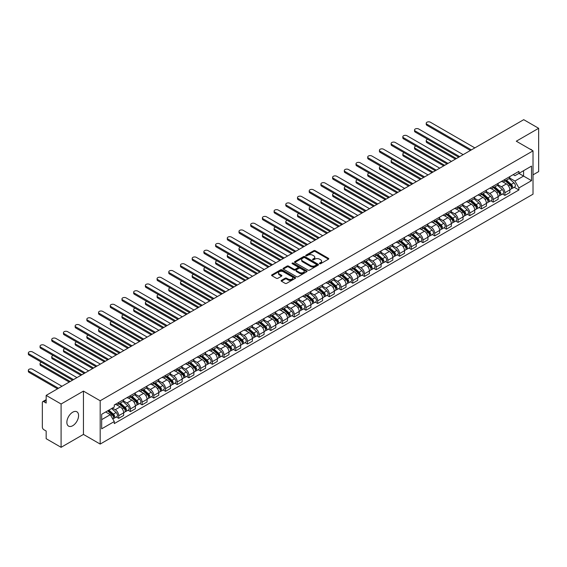 <?xml version="1.0" encoding="UTF-8"?>
<svg xmlns="http://www.w3.org/2000/svg" width="567" height="567" viewBox="0 0 567 567"><rect width="100%" height="100%" fill="white"/><g stroke="black" fill="none" stroke-linecap="round" stroke-linejoin="round"><path stroke-width="0.85" d="M319.625 263.698A0.73 0.418 0 0 0 320.653 263.698L328.477 259.183A1.042 0.602 0 0 0 328.782 258.758A1.042 0.602 0 0 0 328.477 258.332L315.224 250.678A1.042 0.602 0 0 0 313.749 250.678L305.925 255.193A0.73 0.418 0 0 0 306.96 255.788L307.973 255.207A3.331 1.921 0 0 1 312.686 255.207L313.785 255.845A3.331 1.921 0 0 1 314.763 257.205A3.331 1.921 0 0 1 313.785 258.566L312.778 259.147A0.73 0.418 0 0 0 313.806 259.743L314.82 259.162A3.331 1.921 0 0 1 319.533 259.162L320.638 259.799A3.331 1.921 0 0 1 321.609 261.16A3.331 1.921 0 0 1 320.638 262.521L319.625 263.102A0.73 0.418 0 0 0 319.625 263.698L319.625 263.102M72.725 425.711A8.278 4.777 120 0 0 78.133 418.418A8.278 4.777 120 0 0 76.864 411.784A8.278 4.777 120 0 0 72.725 412.195A8.278 4.777 120 0 0 67.317 419.488A8.278 4.777 120 0 0 68.586 426.122A8.278 4.777 120 0 0 72.725 425.711M532.044 150.298A8.278 4.777 120 0 0 531.159 149.497A8.278 4.777 120 0 0 530.032 149.135M281.423 280.353A1.042 0.602 0 0 0 281.119 280.778A1.042 0.602 0 0 0 281.423 281.204L285.144 283.351A1.042 0.602 0 0 0 286.618 283.351L295.308 278.333A1.042 0.602 0 0 0 295.613 277.908A1.042 0.602 0 0 0 295.308 277.483L282.054 269.828A1.042 0.602 0 0 0 280.58 269.828L271.891 274.846A1.042 0.602 0 0 0 271.586 275.271A1.042 0.602 0 0 0 271.891 275.697L276.384 278.291A1.042 0.602 0 0 0 277.858 278.291L281.572 276.143A1.042 0.602 0 0 0 281.877 275.718A1.042 0.602 0 0 0 281.572 275.293L279.347 274.01A2.785 1.609 0 0 1 278.532 272.869A2.785 1.609 0 0 1 280.247 271.387A2.785 1.609 0 0 1 283.287 271.735L292.012 276.767A2.785 1.609 0 0 1 292.827 277.908A2.785 1.609 0 0 1 291.105 279.396A2.785 1.609 0 0 1 288.071 279.042L286.618 278.206A1.042 0.602 0 0 0 285.144 278.206L281.423 280.353L281.423 281.204M100.182 400.763L83.448 391.102L61.094 404.009L46.168 395.39L523.724 119.68L538.65 128.298L516.296 141.204L533.023 150.865L100.182 400.763L100.182 444.074L533.023 194.176L533.023 150.865M308.044 270.126A1.042 0.602 0 0 0 309.518 270.126L318.207 265.108A1.042 0.602 0 0 0 318.512 264.69A1.042 0.602 0 0 0 318.207 264.265L304.954 256.61A1.042 0.602 0 0 0 303.48 256.61L294.79 261.628A1.042 0.602 0 0 0 294.486 262.053A1.042 0.602 0 0 0 294.79 262.478L308.044 270.126M292.544 263.853A0.73 0.418 0 0 1 293.281 263.96L306.74 271.728L298.065 276.739A1.042 0.602 0 0 1 296.598 276.739L283.344 269.084L287.058 266.958L287.058 266.086L283.344 268.234A1.042 0.602 0 0 0 283.039 268.659A1.042 0.602 0 0 0 283.344 269.084L283.344 268.234M287.058 266.958A1.042 0.602 0 0 1 288.532 266.958L288.532 266.086A1.042 0.602 0 0 0 287.058 266.086M288.532 266.086L293.904 269.19A1.042 0.602 0 0 0 295.379 269.19L297.845 267.766A1.042 0.602 0 0 0 298.15 267.34A1.042 0.602 0 0 0 297.845 266.915L292.253 263.69A0.73 0.418 0 0 1 293.281 263.095L306.754 270.87A1.042 0.602 0 0 1 307.059 271.295A1.042 0.602 0 0 1 306.754 271.721L306.754 270.87M61.094 404.009L61.094 447.32L46.168 438.702L46.168 431.033L43.843 429.694A2.119 1.226 -120 0 1 42.341 427.093L42.341 402.584A2.119 1.226 -120 0 1 42.78 401.613L46.168 399.657M533.023 174.856L538.65 171.61L538.65 128.298M61.094 447.32L83.448 434.414L100.182 444.074M46.168 395.39L46.168 403.059L43.843 401.712A2.119 1.226 -120 0 0 42.78 401.613M504.892 179.448A4.883 2.821 60 0 1 503.879 181.638L508.833 178.782A4.883 2.821 -120 0 0 509.846 176.592M497.869 184.7L501.441 186.77A4.883 2.821 60 0 1 504.892 192.745L509.846 189.888A4.883 2.821 -120 0 0 506.395 183.906L502.851 181.865M509.846 189.888L509.846 192.525L504.892 195.388L502.518 194.013M503.879 181.638A4.883 2.821 60 0 1 501.476 181.419M504.892 192.745L504.892 195.388M493.191 186.203A4.883 2.821 60 0 1 492.177 188.393L497.131 185.537A4.883 2.821 -120 0 0 498.138 183.347M490.816 200.775L493.191 202.143L498.138 199.286L498.138 196.643A4.883 2.821 -120 0 0 494.693 190.668L491.15 188.62M492.177 188.393A4.883 2.821 60 0 1 489.775 188.173M486.16 191.462L489.739 193.524A4.883 2.821 60 0 1 493.191 199.499L493.191 202.143M481.489 192.957A4.883 2.821 60 0 1 480.476 195.147L485.43 192.291A4.883 2.821 -120 0 0 486.436 190.101M479.115 207.529L481.489 208.897L486.436 206.041L486.436 203.397A4.883 2.821 -120 0 0 482.985 197.422L479.441 195.374M480.476 195.147A4.883 2.821 60 0 1 478.073 194.928M474.459 198.216L478.038 200.279A4.883 2.821 60 0 1 481.489 206.253L481.489 208.897M469.788 199.719A4.883 2.821 60 0 1 468.774 201.909L473.728 199.045A4.883 2.821 -120 0 0 474.735 196.855M467.414 214.283L469.788 215.651L474.735 212.795L474.735 210.151A4.883 2.821 -120 0 0 471.283 204.177L467.74 202.128M468.774 201.909A4.883 2.821 60 0 1 466.372 201.689M462.757 204.97L466.336 207.033A4.883 2.821 60 0 1 469.788 213.015L469.788 215.651M458.079 206.473A4.883 2.821 60 0 1 457.073 208.663L462.02 205.807A4.883 2.821 -120 0 0 463.033 203.617M455.712 221.038L458.079 222.413L463.033 219.549L463.033 216.913A4.883 2.821 -120 0 0 459.582 210.931L456.038 208.89M457.073 208.663A4.883 2.821 60 0 1 454.67 208.443M451.056 211.725L454.635 213.794A4.883 2.821 60 0 1 458.079 219.769L458.079 222.413M446.378 213.227A4.883 2.821 60 0 1 445.371 215.417L450.318 212.561A4.883 2.821 -120 0 0 451.332 210.371M444.004 227.799L446.378 229.167L451.332 226.311L451.332 223.667A4.883 2.821 -120 0 0 447.88 217.693L444.337 215.644M445.371 215.417A4.883 2.821 60 0 1 442.969 215.198M439.354 218.486L442.926 220.549A4.883 2.821 60 0 1 446.378 226.524L446.378 229.167M434.676 219.989A4.883 2.821 60 0 1 433.67 222.179L438.617 219.316A4.883 2.821 -120 0 0 439.631 217.126M432.302 234.554L434.676 235.922L439.631 233.065L439.631 230.422A4.883 2.821 -120 0 0 436.179 224.447L432.635 222.399M433.67 222.179A4.883 2.821 60 0 1 431.267 221.959M427.653 225.241L431.225 227.303A4.883 2.821 60 0 1 434.676 233.285L434.676 235.922M422.975 226.743A4.883 2.821 60 0 1 421.961 228.933L426.916 226.077A4.883 2.821 -120 0 0 427.929 223.88M420.601 241.308L422.975 242.683L427.929 239.82L427.929 237.183A4.883 2.821 -120 0 0 424.477 231.201L420.934 229.16M421.961 228.933A4.883 2.821 60 0 1 419.559 228.714M415.951 231.995L419.523 234.065A4.883 2.821 60 0 1 422.975 240.039L422.975 242.683M411.273 233.498A4.883 2.821 60 0 1 410.26 235.688L415.214 232.831A4.883 2.821 -120 0 0 416.221 230.641M408.899 248.07L411.273 249.437L416.221 246.581L416.221 243.938A4.883 2.821 -120 0 0 412.776 237.963L409.232 235.915M410.26 235.688A4.883 2.821 60 0 1 407.857 235.468M404.243 238.757L407.822 240.819A4.883 2.821 60 0 1 411.273 246.794L411.273 249.437M399.572 240.252A4.883 2.821 60 0 1 398.558 242.442L403.513 239.586A4.883 2.821 -120 0 0 404.519 237.396M397.198 254.824L399.572 256.192L404.519 253.336L404.519 250.692A4.883 2.821 -120 0 0 401.067 244.717L397.524 242.669M398.558 242.442A4.883 2.821 60 0 1 396.156 242.222M392.541 245.511L396.12 247.573A4.883 2.821 60 0 1 399.572 253.548L399.572 256.192M387.871 247.014A4.883 2.821 60 0 1 386.857 249.204L391.811 246.34A4.883 2.821 -120 0 0 392.818 244.15M385.496 261.578L387.871 262.946L392.818 260.09L392.818 257.446A4.883 2.821 -120 0 0 389.366 251.472L385.822 249.423M386.857 249.204A4.883 2.821 60 0 1 384.454 248.984M380.84 252.265L384.419 254.328A4.883 2.821 60 0 1 387.871 260.31L387.871 262.946M376.162 253.768A4.883 2.821 60 0 1 375.156 255.958L380.103 253.102A4.883 2.821 -120 0 0 381.116 250.912M373.788 268.333L376.162 269.708L381.116 266.844L381.116 264.208A4.883 2.821 -120 0 0 377.665 258.226L374.121 256.185M375.156 255.958A4.883 2.821 60 0 1 372.753 255.738M369.138 259.02L372.717 261.089A4.883 2.821 60 0 1 376.162 267.064L376.162 269.708M364.461 260.522A4.883 2.821 60 0 1 363.454 262.712L368.401 259.856A4.883 2.821 -120 0 0 369.415 257.666M362.086 275.094L364.461 276.462L369.415 273.606L369.415 270.962A4.883 2.821 -120 0 0 365.963 264.987L362.419 262.939M363.454 262.712A4.883 2.821 60 0 1 361.051 262.493M357.437 265.781L361.009 267.844A4.883 2.821 60 0 1 364.461 273.818L364.461 276.462M352.759 267.284A4.883 2.821 60 0 1 351.746 269.474L356.7 266.61A4.883 2.821 -120 0 0 357.713 264.42M350.385 281.849L352.759 283.216L357.713 280.36L357.713 277.717A4.883 2.821 -120 0 0 354.262 271.742L350.718 269.694M351.746 269.474A4.883 2.821 60 0 1 349.35 269.254M345.735 272.536L349.307 274.598A4.883 2.821 60 0 1 352.759 280.58L352.759 283.216M341.058 274.038A4.883 2.821 60 0 1 340.044 276.228L344.998 273.372A4.883 2.821 -120 0 0 346.005 271.175M338.683 288.603L341.058 289.978L346.012 287.115L346.012 284.478A4.883 2.821 -120 0 0 342.56 278.496L339.016 276.455M340.044 276.228A4.883 2.821 60 0 1 337.641 276.009M334.034 279.29L337.606 281.36A4.883 2.821 60 0 1 341.058 287.334L341.058 289.978M329.356 280.793A4.883 2.821 60 0 1 328.343 282.983L333.297 280.126A4.883 2.821 -120 0 0 334.303 277.936M326.982 295.357L329.356 296.732L334.303 293.876L334.303 291.232A4.883 2.821 -120 0 0 330.852 285.251L327.308 283.209M328.343 282.983A4.883 2.821 60 0 1 325.94 282.763M322.325 286.052L325.905 288.114A4.883 2.821 60 0 1 329.356 294.089L329.356 296.732M317.655 287.547A4.883 2.821 60 0 1 316.641 289.737L321.595 286.881A4.883 2.821 -120 0 0 322.602 284.691M315.28 302.119L317.655 303.487L322.602 300.63L322.602 297.987A4.883 2.821 -120 0 0 319.15 292.012L315.606 289.964M316.641 289.737A4.883 2.821 60 0 1 314.238 289.517M310.624 292.806L314.203 294.868A4.883 2.821 60 0 1 317.655 300.843L317.655 303.487M305.946 294.308A4.883 2.821 60 0 1 304.94 296.498L309.887 293.635A4.883 2.821 -120 0 0 310.9 291.445M303.579 308.873L305.946 310.241L310.9 307.385L310.9 304.741A4.883 2.821 -120 0 0 307.449 298.766L303.905 296.718M304.94 296.498A4.883 2.821 60 0 1 302.537 296.279M298.922 299.56L302.502 301.623A4.883 2.821 60 0 1 305.946 307.605L305.946 310.241M294.245 301.063A4.883 2.821 60 0 1 293.238 303.253L298.185 300.397A4.883 2.821 -120 0 0 299.199 298.207M291.87 315.628L294.245 317.003L299.199 314.139L299.199 311.503A4.883 2.821 -120 0 0 295.747 305.521L292.203 303.48M293.238 303.253A4.883 2.821 60 0 1 290.836 303.033M287.221 306.315L290.793 308.384A4.883 2.821 60 0 1 294.245 314.359L294.245 317.003M282.543 307.817A4.883 2.821 60 0 1 281.537 310.007L286.484 307.151A4.883 2.821 -120 0 0 287.497 304.961M280.169 322.389L282.543 323.757L287.497 320.901L287.497 318.257A4.883 2.821 -120 0 0 284.046 312.282L280.502 310.234M281.537 310.007A4.883 2.821 60 0 1 279.134 309.788M275.519 313.076L279.092 315.139A4.883 2.821 60 0 1 282.543 321.113L282.543 323.757M270.842 314.572A4.883 2.821 60 0 1 269.828 316.769L274.782 313.905A4.883 2.821 -120 0 0 275.796 311.715M268.467 329.143L270.842 330.511L275.796 327.655L275.796 325.011A4.883 2.821 -120 0 0 272.344 319.037L268.801 316.988M269.828 316.769A4.883 2.821 60 0 1 267.426 316.549M263.818 319.831L267.39 321.893A4.883 2.821 60 0 1 270.842 327.875L270.842 330.511M259.14 321.333A4.883 2.821 60 0 1 258.127 323.523L263.081 320.667A4.883 2.821 -120 0 0 264.087 318.47M256.766 335.898L259.14 337.273L264.087 334.41L264.087 331.766A4.883 2.821 -120 0 0 260.643 325.791L257.099 323.75M258.127 323.523A4.883 2.821 60 0 1 255.724 323.303M252.109 326.585L255.689 328.654A4.883 2.821 60 0 1 259.14 334.629L259.14 337.273M247.439 328.087A4.883 2.821 60 0 1 246.425 330.277L251.379 327.421A4.883 2.821 -120 0 0 252.386 325.231M245.064 342.652L247.439 344.027L252.386 341.171L252.386 338.527A4.883 2.821 -120 0 0 248.934 332.546L245.391 330.504M246.425 330.277A4.883 2.821 60 0 1 244.023 330.058M240.408 333.339L243.987 335.409A4.883 2.821 60 0 1 247.439 341.384L247.439 344.027M235.737 334.842A4.883 2.821 60 0 1 234.724 337.032L239.678 334.176A4.883 2.821 -120 0 0 240.684 331.986M233.363 349.414L235.737 350.782L240.684 347.925L240.684 345.282A4.883 2.821 -120 0 0 237.233 339.307L233.689 337.259M234.724 337.032A4.883 2.821 60 0 1 232.321 336.812M228.707 340.101L232.286 342.163A4.883 2.821 60 0 1 235.737 348.138L235.737 350.782M224.029 341.603A4.883 2.821 60 0 1 223.022 343.793L227.969 340.93A4.883 2.821 -120 0 0 228.983 338.74M221.654 356.168L224.029 357.536L228.983 354.68L228.983 352.036A4.883 2.821 -120 0 0 225.531 346.061L221.988 344.013M223.022 343.793A4.883 2.821 60 0 1 220.62 343.574M217.005 346.855L220.584 348.918A4.883 2.821 60 0 1 224.029 354.899L224.029 357.536M212.327 348.358A4.883 2.821 60 0 1 211.321 350.548L216.268 347.691A4.883 2.821 -120 0 0 217.281 345.501M209.953 362.923L212.327 364.298L217.281 361.434L217.281 358.798A4.883 2.821 -120 0 0 213.83 352.816L210.286 350.775M211.321 350.548A4.883 2.821 60 0 1 208.918 350.328M205.304 353.61L208.876 355.679A4.883 2.821 60 0 1 212.327 361.654L212.327 364.298M200.626 355.112A4.883 2.821 60 0 1 199.619 357.302L204.567 354.446A4.883 2.821 -120 0 0 205.58 352.256M198.252 369.684L200.626 371.052L205.58 368.196L205.58 365.552A4.883 2.821 -120 0 0 202.128 359.577L198.585 357.529M199.619 357.302A4.883 2.821 60 0 1 197.217 357.082M193.602 360.371L197.174 362.433A4.883 2.821 60 0 1 200.626 368.408L200.626 371.052M188.924 361.866A4.883 2.821 60 0 1 187.911 364.064L192.865 361.2A4.883 2.821 -120 0 0 193.879 359.01M186.55 376.438L188.924 377.806L193.879 374.95L193.879 372.306A4.883 2.821 -120 0 0 190.427 366.332L186.883 364.283M187.911 364.064A4.883 2.821 60 0 1 185.508 363.837M181.901 367.125L185.473 369.188A4.883 2.821 60 0 1 188.924 375.17L188.924 377.806M177.223 368.628A4.883 2.821 60 0 1 176.209 370.818L181.164 367.962A4.883 2.821 -120 0 0 182.17 365.765M174.849 383.193L177.223 384.568L182.17 381.704L182.17 379.061A4.883 2.821 -120 0 0 178.725 373.086L175.182 371.038M176.209 370.818A4.883 2.821 60 0 1 173.807 370.598M170.192 373.88L173.771 375.942A4.883 2.821 60 0 1 177.223 381.924L177.223 384.568M165.521 375.382A4.883 2.821 60 0 1 164.508 377.572L169.462 374.716A4.883 2.821 -120 0 0 170.469 372.526M163.147 389.947L165.521 391.322L170.469 388.466L170.469 385.822A4.883 2.821 -120 0 0 167.017 379.84L163.473 377.799M164.508 377.572A4.883 2.821 60 0 1 162.105 377.353M158.491 380.634L162.07 382.704A4.883 2.821 60 0 1 165.521 388.678L165.521 391.322M153.82 382.137A4.883 2.821 60 0 1 152.806 384.327L157.754 381.471A4.883 2.821 -120 0 0 158.767 379.28M151.446 396.709L153.82 398.077L158.767 395.22L158.767 392.577A4.883 2.821 -120 0 0 155.315 386.602L151.772 384.554M152.806 384.327A4.883 2.821 60 0 1 150.404 384.107M146.789 387.396L150.368 389.458A4.883 2.821 60 0 1 153.82 395.433L153.82 398.077M142.111 388.898A4.883 2.821 60 0 1 141.105 391.088L146.052 388.225A4.883 2.821 -120 0 0 147.066 386.035M139.737 403.463L142.111 404.831L147.066 401.975L147.066 399.331A4.883 2.821 -120 0 0 143.614 393.356L140.07 391.308M141.105 391.088A4.883 2.821 60 0 1 138.702 390.869M135.088 394.15L138.667 396.213A4.883 2.821 60 0 1 142.111 402.194L142.111 404.831M130.41 395.653A4.883 2.821 60 0 1 129.404 397.843L134.351 394.986A4.883 2.821 -120 0 0 135.364 392.796M128.036 410.217L130.41 411.592L135.364 408.729L135.364 406.092A4.883 2.821 -120 0 0 131.913 400.111L128.369 398.069M129.404 397.843A4.883 2.821 60 0 1 127.001 397.623M123.386 400.904L126.958 402.974A4.883 2.821 60 0 1 130.41 408.949L130.41 411.592M118.709 402.407A4.883 2.821 60 0 1 117.695 404.597L122.649 401.741A4.883 2.821 -120 0 0 123.663 399.551M116.334 416.979L118.709 418.347L123.663 415.491L123.663 412.847A4.883 2.821 -120 0 0 120.211 406.872L116.667 404.824M117.695 404.597A4.883 2.821 60 0 1 115.299 404.377M112.408 408.084L115.257 409.728A4.883 2.821 60 0 1 118.709 415.703L118.709 418.347M513.185 174.664L514.942 175.678L531.52 166.11L523.575 170.695L523.575 176.068L514.942 181.05L509.57 177.946M101.677 419.644L110.31 414.668L114.286 421.55L101.677 428.829L101.677 414.279L114.286 407L114.286 404.966L518.918 171.347L518.918 173.382L531.52 180.66L518.918 187.939L514.942 181.05M531.52 166.11L531.52 180.66M114.286 421.55L114.286 423.584L518.918 189.973L518.918 187.939M83.448 391.102L83.448 434.414M110.31 414.668L105.653 411.982M514.219 187.259L518.918 189.973M319.916 263.804L320.638 263.386A3.331 1.921 0 0 0 321.609 262.025L321.609 261.16M314.763 257.205L314.763 258.07A3.331 1.921 0 0 1 313.785 259.431L313.069 259.849M328.477 258.332L328.477 259.183L315.224 251.542A1.042 0.602 0 0 0 313.749 251.542L306.223 255.894M318.207 264.265L318.207 265.108L304.954 257.475A1.042 0.602 0 0 0 303.48 257.475L294.805 262.486L294.79 261.628M316.365 264.98A0.73 0.418 0 0 0 316.365 264.392L304.734 257.673A0.73 0.418 0 0 0 303.699 257.673L302.636 258.29A3.331 1.921 0 0 0 301.658 259.651A3.331 1.921 0 0 0 302.636 261.011L310.588 265.597A3.331 1.921 0 0 0 315.295 265.597L316.365 264.98L316.365 265.852A0.73 0.418 0 0 0 316.577 265.554L316.577 264.69M301.658 259.651L301.658 260.515A3.331 1.921 0 0 0 302.636 261.876L302.636 261.011M316.365 265.852L315.295 266.469A3.331 1.921 0 0 1 310.588 266.469L302.636 261.876M288.532 266.958L293.904 270.062A1.042 0.602 0 0 0 295.379 270.062L297.845 268.638A1.042 0.602 0 0 0 298.15 268.212L298.15 267.34M299.482 272.415A2.785 1.609 0 0 0 302.523 272.762A2.785 1.609 0 0 0 304.238 271.274A2.785 1.609 0 0 0 303.423 270.14L300.347 268.361A1.042 0.602 0 0 0 298.88 268.361L296.413 269.786A1.042 0.602 0 0 0 296.109 270.211A1.042 0.602 0 0 0 296.413 270.636L299.482 272.415L299.482 273.28A2.785 1.609 0 0 0 302.523 273.627A2.785 1.609 0 0 0 304.238 272.139L304.238 271.274M296.109 270.211L296.109 271.076A1.042 0.602 0 0 0 296.413 271.501L296.413 270.636M299.482 273.28L296.413 271.501M292.827 277.908L292.827 278.773A2.785 1.609 0 0 1 291.105 280.261A2.785 1.609 0 0 1 288.071 279.914L286.618 279.07A1.042 0.602 0 0 0 285.144 279.07L281.438 281.211M278.532 272.869L278.532 273.733A2.785 1.609 0 0 0 279.347 274.875L279.347 274.01M281.558 276.15L279.347 274.875M295.308 277.483L295.308 278.333L282.054 270.693A1.042 0.602 0 0 0 280.58 270.693L271.905 275.704M505.232 180.859L510.002 185.111A2.651 1.531 60 0 1 510.832 189.215L509.839 189.789M505.36 180.972L507.6 182.269M427.66 139.276A2.438 1.41 -0 0 0 426.235 140.552A2.438 1.41 -0 0 0 426.951 141.552L456.392 158.547M505.714 180.582L511.016 185.317A1.276 0.737 60 0 1 511.42 187.287A1.276 0.737 60 0 1 511.299 187.33M506.508 180.122L511.278 184.374A2.651 1.531 60 0 1 512.107 188.478A2.651 1.531 60 0 1 511.306 188.563M509.166 178.527L513.978 182.822A2.651 1.531 60 0 1 514.808 186.919L512.107 188.478M455.421 159.114L426.951 142.678A2.438 1.41 180 0 1 426.235 141.679L426.235 140.552M470.426 150.453L426.951 125.35A2.438 1.41 180 0 1 426.235 124.357L426.235 123.23A2.438 1.41 -0 0 0 426.951 124.23L471.397 149.886M474.848 147.895L430.403 122.231A2.438 1.41 -0 0 0 427.745 121.926A2.438 1.41 -0 0 0 426.235 123.23M493.531 187.613L498.294 191.873A2.651 1.531 60 0 1 499.13 195.969L498.138 196.543M493.651 187.727L495.898 189.024M415.958 146.031A2.438 1.41 -0 0 0 414.534 147.314A2.438 1.41 -0 0 0 415.25 148.306L444.691 165.309M494.013 187.337L499.314 192.071A1.276 0.737 60 0 1 499.718 194.042A1.276 0.737 60 0 1 499.598 194.084M494.807 186.876L499.57 191.136A2.651 1.531 60 0 1 500.406 195.232A2.651 1.531 60 0 1 499.605 195.317M497.465 185.281L502.27 189.576A2.651 1.531 60 0 1 503.106 193.673L500.406 195.232M443.72 165.869L415.25 149.433A2.438 1.41 180 0 1 414.534 148.441L414.534 147.314M481.83 194.375L486.592 198.627A2.651 1.531 60 0 1 487.429 202.731L486.436 203.298M481.95 194.481L484.197 195.778M404.257 152.785A2.438 1.41 -0 0 0 402.832 154.068A2.438 1.41 -0 0 0 403.548 155.06L432.99 172.063M482.304 194.091L487.613 198.826A1.276 0.737 60 0 1 488.01 200.796A1.276 0.737 60 0 1 487.896 200.846M483.098 193.638L487.868 197.89A2.651 1.531 60 0 1 488.704 201.994A2.651 1.531 60 0 1 487.903 202.079M485.763 192.036L490.568 196.331A2.651 1.531 60 0 1 491.405 200.435L488.704 201.994M432.011 172.623L403.548 156.187A2.438 1.41 180 0 1 402.832 155.195L402.832 154.068M458.717 157.208L415.25 132.111A2.438 1.41 180 0 1 414.534 131.112L414.534 129.985A2.438 1.41 -0 0 0 415.25 130.984L459.695 156.641M463.147 154.649L418.701 128.993A2.438 1.41 -0 0 0 416.043 128.688A2.438 1.41 -0 0 0 414.534 129.985M447.016 163.962L403.548 138.865A2.438 1.41 180 0 1 402.832 137.866L402.832 136.746A2.438 1.41 -0 0 0 403.548 137.738L447.994 163.402M451.445 161.411L407 135.747A2.438 1.41 -0 0 0 404.335 135.442A2.438 1.41 -0 0 0 402.832 136.746M470.121 201.129L474.891 205.382A2.651 1.531 60 0 1 475.727 209.485L474.735 210.052M470.249 201.242L472.495 202.539M392.548 159.547A2.438 1.41 -0 0 0 391.131 160.822A2.438 1.41 -0 0 0 391.847 161.822L421.288 178.818M470.603 200.853L475.911 205.587A1.276 0.737 60 0 1 476.308 207.55A1.276 0.737 60 0 1 476.195 207.6M471.397 200.392L476.167 204.644A2.651 1.531 60 0 1 477.003 208.748A2.651 1.531 60 0 1 476.202 208.833M474.055 198.797L478.867 203.085A2.651 1.531 60 0 1 479.703 207.189L477.003 208.748M420.31 179.385L391.847 162.949A2.438 1.41 180 0 1 391.131 161.949L391.131 160.822M458.419 207.883L463.189 212.143A2.651 1.531 60 0 1 464.019 216.24L463.033 216.814M458.547 207.997L460.794 209.294M380.847 166.301A2.438 1.41 -0 0 0 379.429 167.577A2.438 1.41 -0 0 0 380.138 168.576L409.587 185.572M458.901 207.607L464.21 212.342A1.276 0.737 60 0 1 464.607 214.312A1.276 0.737 60 0 1 464.493 214.354M459.695 207.146L464.465 211.406A2.651 1.531 60 0 1 465.294 215.503A2.651 1.531 60 0 1 464.493 215.588M462.353 205.552L467.165 209.847A2.651 1.531 60 0 1 467.995 213.943L465.294 215.503M408.609 186.139L380.138 169.703A2.438 1.41 180 0 1 379.429 168.704L379.429 167.577M446.718 214.638L451.488 218.897A2.651 1.531 60 0 1 452.317 222.994L451.332 223.568M446.846 214.751L449.092 216.048M369.145 173.055A2.438 1.41 -0 0 0 367.721 174.338A2.438 1.41 -0 0 0 368.437 175.331L397.885 192.333M447.2 214.361L452.509 219.096A1.276 0.737 60 0 1 452.905 221.066A1.276 0.737 60 0 1 452.792 221.116M447.994 213.908L452.764 218.16A2.651 1.531 60 0 1 453.593 222.264A2.651 1.531 60 0 1 452.792 222.349M450.652 212.306L455.464 216.601A2.651 1.531 60 0 1 456.293 220.705L453.593 222.264M396.907 192.893L368.437 176.457A2.438 1.41 180 0 1 367.721 175.465L367.721 174.338M435.314 170.717L391.847 145.62A2.438 1.41 180 0 1 391.131 144.628L391.131 143.501A2.438 1.41 -0 0 0 391.847 144.493L436.292 170.157M439.744 168.165L395.291 142.501A2.438 1.41 -0 0 0 392.633 142.197A2.438 1.41 -0 0 0 391.131 143.501M423.613 177.478L380.138 152.381A2.438 1.41 180 0 1 379.429 151.382L379.429 150.255A2.438 1.41 -0 0 0 380.138 151.254L424.591 176.911M428.035 174.919L383.59 149.263A2.438 1.41 -0 0 0 380.932 148.951A2.438 1.41 -0 0 0 379.429 150.255M411.911 184.232L368.437 159.136A2.438 1.41 180 0 1 367.721 158.136L367.721 157.009A2.438 1.41 -0 0 0 368.437 158.009L412.882 183.673M416.334 181.674L371.888 156.017A2.438 1.41 -0 0 0 369.23 155.712A2.438 1.41 -0 0 0 367.721 157.009M400.21 190.987L356.735 165.89A2.438 1.41 180 0 1 356.019 164.898L356.019 163.771A2.438 1.41 -0 0 0 356.735 164.763L401.181 190.427M404.632 188.435L360.187 162.772A2.438 1.41 -0 0 0 357.529 162.467A2.438 1.41 -0 0 0 356.019 163.771M388.501 197.748L345.034 172.644A2.438 1.41 180 0 1 344.318 171.652L344.318 170.525A2.438 1.41 -0 0 0 345.034 171.525L389.479 197.181M392.931 195.19L348.485 169.526A2.438 1.41 -0 0 0 345.827 169.221A2.438 1.41 -0 0 0 344.318 170.525M376.8 204.503L333.332 179.406A2.438 1.41 180 0 1 332.616 178.407L332.616 177.28A2.438 1.41 -0 0 0 333.332 178.279L377.778 203.936M381.23 201.944L336.784 176.287A2.438 1.41 -0 0 0 334.119 175.983A2.438 1.41 -0 0 0 332.616 177.28M365.098 211.257L321.631 186.16A2.438 1.41 180 0 1 320.915 185.161L320.915 184.041A2.438 1.41 -0 0 0 321.631 185.033L366.076 210.697M369.528 208.706L325.075 183.042A2.438 1.41 -0 0 0 322.417 182.737A2.438 1.41 -0 0 0 320.915 184.041M353.397 218.012L309.922 192.915A2.438 1.41 180 0 1 309.213 191.922L309.213 190.795A2.438 1.41 -0 0 0 309.922 191.788L354.375 217.452M357.827 215.46L313.374 189.796A2.438 1.41 -0 0 0 310.716 189.491A2.438 1.41 -0 0 0 309.213 190.795M341.695 224.773L298.221 199.676A2.438 1.41 180 0 1 297.505 198.677L297.505 197.55A2.438 1.41 -0 0 0 298.221 198.549L342.666 224.206M346.118 222.214L301.672 196.558A2.438 1.41 -0 0 0 299.015 196.246A2.438 1.41 -0 0 0 297.505 197.55M329.994 231.527L286.519 206.431A2.438 1.41 180 0 1 285.803 205.431L285.803 204.304A2.438 1.41 -0 0 0 286.519 205.304L330.965 230.967M334.417 228.969L289.971 203.312A2.438 1.41 -0 0 0 287.313 203.007A2.438 1.41 -0 0 0 285.803 204.304M318.293 238.282L274.818 213.185A2.438 1.41 180 0 1 274.102 212.193L274.102 211.066A2.438 1.41 -0 0 0 274.818 212.058L319.264 237.722M322.715 235.73L278.269 210.066A2.438 1.41 -0 0 0 275.612 209.762A2.438 1.41 -0 0 0 274.102 211.066M306.584 245.043L263.116 219.939A2.438 1.41 180 0 1 262.401 218.947L262.401 217.82A2.438 1.41 -0 0 0 263.116 218.819L307.562 244.476M311.014 242.485L266.568 216.821A2.438 1.41 -0 0 0 263.91 216.516A2.438 1.41 -0 0 0 262.401 217.82M294.883 251.798L251.415 226.701A2.438 1.41 180 0 1 250.699 225.701L250.699 224.575A2.438 1.41 -0 0 0 251.415 225.574L295.861 251.231M299.312 249.239L254.867 223.582A2.438 1.41 -0 0 0 252.202 223.278A2.438 1.41 -0 0 0 250.699 224.575M283.181 258.552L239.713 233.455A2.438 1.41 180 0 1 238.998 232.456L238.998 231.336A2.438 1.41 -0 0 0 239.713 232.328L284.159 257.992M287.611 256L243.158 230.337A2.438 1.41 -0 0 0 240.5 230.032A2.438 1.41 -0 0 0 238.998 231.336M271.48 265.306L228.005 240.21A2.438 1.41 180 0 1 227.296 239.217L227.296 238.09A2.438 1.41 -0 0 0 228.005 239.083L272.458 264.746M275.902 262.755L231.456 237.091A2.438 1.41 -0 0 0 228.799 236.786A2.438 1.41 -0 0 0 227.296 238.09M259.778 272.068L216.303 246.971A2.438 1.41 180 0 1 215.588 245.972L215.588 244.845A2.438 1.41 -0 0 0 216.303 245.844L260.749 271.501M264.201 269.509L219.755 243.853A2.438 1.41 -0 0 0 217.097 243.541A2.438 1.41 -0 0 0 215.588 244.845M248.077 278.822L204.602 253.725A2.438 1.41 180 0 1 203.886 252.726L203.886 251.599A2.438 1.41 -0 0 0 204.602 252.598L249.048 278.262M252.499 276.264L208.054 250.607A2.438 1.41 -0 0 0 205.396 250.302A2.438 1.41 -0 0 0 203.886 251.599M236.375 285.577L192.9 260.48A2.438 1.41 180 0 1 192.185 259.488L192.185 258.361A2.438 1.41 -0 0 0 192.9 259.353L237.346 285.017M240.798 283.025L196.352 257.361A2.438 1.41 -0 0 0 193.694 257.057A2.438 1.41 -0 0 0 192.185 258.361M224.667 292.338L181.199 267.234A2.438 1.41 180 0 1 180.483 266.242L180.483 265.115A2.438 1.41 -0 0 0 181.199 266.107L225.645 291.771M229.096 289.78L184.651 264.116A2.438 1.41 -0 0 0 181.986 263.811A2.438 1.41 -0 0 0 180.483 265.115M435.017 221.399L439.786 225.652A2.651 1.531 60 0 1 440.616 229.755L439.631 230.322M435.144 221.513L437.384 222.803M357.444 179.81A2.438 1.41 -0 0 0 356.019 181.093A2.438 1.41 -0 0 0 356.735 182.092L386.177 199.088M435.499 221.123L440.8 225.857A1.276 0.737 60 0 1 441.204 227.821A1.276 0.737 60 0 1 441.083 227.87M436.292 220.662L441.062 224.915A2.651 1.531 60 0 1 441.891 229.018A2.651 1.531 60 0 1 441.091 229.103M438.95 219.068L443.763 223.355A2.651 1.531 60 0 1 444.592 227.459L441.891 229.018M385.206 199.648L356.735 183.212A2.438 1.41 180 0 1 356.019 182.22L356.019 181.093M423.315 228.154L428.085 232.406A2.651 1.531 60 0 1 428.914 236.51L427.922 237.084M423.443 228.267L425.682 229.564M345.742 186.571A2.438 1.41 -0 0 0 344.318 187.847A2.438 1.41 -0 0 0 345.034 188.846L374.475 205.842M423.797 227.877L429.099 232.612A1.276 0.737 60 0 1 429.502 234.582A1.276 0.737 60 0 1 429.382 234.625M424.591 227.417L429.361 231.669A2.651 1.531 60 0 1 430.19 235.773A2.651 1.531 60 0 1 429.389 235.858M427.249 225.822L432.061 230.11A2.651 1.531 60 0 1 432.89 234.214L430.19 235.773M373.504 206.409L345.034 189.973A2.438 1.41 180 0 1 344.318 188.974L344.318 187.847M411.614 234.908L416.376 239.168A2.651 1.531 60 0 1 417.213 243.264L416.221 243.838M411.734 235.022L413.981 236.319M334.041 193.326A2.438 1.41 -0 0 0 332.616 194.609A2.438 1.41 -0 0 0 333.332 195.601L362.774 212.604M412.089 234.632L417.397 239.366A1.276 0.737 60 0 1 417.801 241.336A1.276 0.737 60 0 1 417.681 241.379M412.889 234.171L417.652 238.431A2.651 1.531 60 0 1 418.489 242.527A2.651 1.531 60 0 1 417.688 242.612M415.547 232.576L420.353 236.871A2.651 1.531 60 0 1 421.189 240.968L418.489 242.527M361.796 213.164L333.332 196.728A2.438 1.41 180 0 1 332.616 195.735L332.616 194.609M399.905 241.67L404.675 245.922A2.651 1.531 60 0 1 405.511 250.026L404.519 250.593M400.033 241.776L402.279 243.073M322.339 200.08A2.438 1.41 -0 0 0 320.915 201.363A2.438 1.41 -0 0 0 321.631 202.355L351.072 219.358M400.387 241.386L405.696 246.121A1.276 0.737 60 0 1 406.092 248.091A1.276 0.737 60 0 1 405.979 248.14M401.181 240.932L405.951 245.185A2.651 1.531 60 0 1 406.787 249.289A2.651 1.531 60 0 1 405.986 249.374M403.846 239.331L408.651 243.626A2.651 1.531 60 0 1 409.487 247.729L406.787 249.289M350.094 219.918L321.631 203.482A2.438 1.41 180 0 1 320.915 202.49L320.915 201.363M388.204 248.424L392.974 252.676A2.651 1.531 60 0 1 393.81 256.78L392.818 257.347M388.331 248.537L390.578 249.834M310.631 206.842A2.438 1.41 -0 0 0 309.213 208.117A2.438 1.41 -0 0 0 309.922 209.117L339.371 226.113M388.686 248.148L393.994 252.882A1.276 0.737 60 0 1 394.391 254.845A1.276 0.737 60 0 1 394.278 254.895M389.479 247.687L394.249 251.939A2.651 1.531 60 0 1 395.086 256.043A2.651 1.531 60 0 1 394.285 256.128M392.137 246.092L396.95 250.38A2.651 1.531 60 0 1 397.786 254.484L395.086 256.043M338.393 226.68L309.922 210.244A2.438 1.41 180 0 1 309.213 209.244L309.213 208.117M376.502 255.178L381.272 259.431A2.651 1.531 60 0 1 382.101 263.535L381.116 264.109M376.63 255.292L378.876 256.589M298.929 213.596A2.438 1.41 -0 0 0 297.505 214.872A2.438 1.41 -0 0 0 298.221 215.871L327.669 232.867M376.984 254.902L382.293 259.636A1.276 0.737 60 0 1 382.69 261.607A1.276 0.737 60 0 1 382.576 261.649M377.778 254.441L382.548 258.701A2.651 1.531 60 0 1 383.377 262.797A2.651 1.531 60 0 1 382.576 262.882M380.436 252.847L385.248 257.142A2.651 1.531 60 0 1 386.077 261.238L383.377 262.797M326.691 233.434L298.221 216.998A2.438 1.41 180 0 1 297.505 215.999L297.505 214.872M364.801 261.933L369.571 266.192A2.651 1.531 60 0 1 370.4 270.289L369.415 270.863M364.928 262.046L367.175 263.343M287.228 220.35A2.438 1.41 -0 0 0 285.803 221.633A2.438 1.41 -0 0 0 286.519 222.625L315.961 239.628M365.283 261.656L370.591 266.391A1.276 0.737 60 0 1 370.988 268.361A1.276 0.737 60 0 1 370.875 268.411M366.076 261.203L370.846 265.455A2.651 1.531 60 0 1 371.676 269.559A2.651 1.531 60 0 1 370.875 269.644M368.734 259.601L373.547 263.896A2.651 1.531 60 0 1 374.376 268L371.676 269.559M314.99 240.188L286.519 223.752A2.438 1.41 180 0 1 285.803 222.76L285.803 221.633M353.099 268.694L357.869 272.947A2.651 1.531 60 0 1 358.698 277.05L357.713 277.617M353.227 268.808L355.466 270.098M275.527 227.105A2.438 1.41 -0 0 0 274.102 228.388A2.438 1.41 -0 0 0 274.818 229.387L304.259 246.383M353.581 268.418L358.883 273.152A1.276 0.737 60 0 1 359.287 275.115A1.276 0.737 60 0 1 359.166 275.165M354.375 267.957L359.145 272.21A2.651 1.531 60 0 1 359.974 276.313A2.651 1.531 60 0 1 359.173 276.398M357.033 266.362L361.845 270.65A2.651 1.531 60 0 1 362.674 274.754L359.974 276.313M303.288 246.943L274.818 230.507A2.438 1.41 180 0 1 274.102 229.515L274.102 228.388M341.398 275.449L346.168 279.701A2.651 1.531 60 0 1 346.997 283.805L346.005 284.379M341.525 275.562L343.765 276.859M263.825 233.866A2.438 1.41 -0 0 0 262.401 235.142A2.438 1.41 -0 0 0 263.116 236.141L292.558 253.137M341.88 275.172L347.181 279.907A1.276 0.737 60 0 1 347.585 281.877A1.276 0.737 60 0 1 347.465 281.919M342.674 274.712L347.436 278.964A2.651 1.531 60 0 1 348.273 283.068A2.651 1.531 60 0 1 347.472 283.153M345.331 273.117L350.137 277.405A2.651 1.531 60 0 1 350.973 281.508L348.273 283.068M291.587 253.704L263.116 237.268A2.438 1.41 180 0 1 262.401 236.269L262.401 235.142M329.696 282.203L334.459 286.463A2.651 1.531 60 0 1 335.295 290.559L334.303 291.133M329.817 282.316L332.064 283.613M252.124 240.621A2.438 1.41 -0 0 0 250.699 241.903A2.438 1.41 -0 0 0 251.415 242.896L280.856 259.899M330.171 281.927L335.48 286.661A1.276 0.737 60 0 1 335.877 288.631A1.276 0.737 60 0 1 335.763 288.674M330.965 281.466L335.735 285.725A2.651 1.531 60 0 1 336.571 289.822A2.651 1.531 60 0 1 335.77 289.907M333.63 279.871L338.435 284.166A2.651 1.531 60 0 1 339.272 288.263L336.571 289.822M279.878 260.459L251.415 244.023A2.438 1.41 180 0 1 250.699 243.023L250.699 241.903M317.988 288.964L322.758 293.217A2.651 1.531 60 0 1 323.594 297.321L322.602 297.888M318.115 289.071L320.362 290.368M240.415 247.375A2.438 1.41 -0 0 0 238.998 248.658A2.438 1.41 -0 0 0 239.713 249.65L269.155 266.653M318.47 288.681L323.778 293.415A1.276 0.737 60 0 1 324.175 295.386A1.276 0.737 60 0 1 324.062 295.435M319.264 288.227L324.033 292.48A2.651 1.531 60 0 1 324.87 296.584A2.651 1.531 60 0 1 324.069 296.669M321.921 286.626L326.734 290.921A2.651 1.531 60 0 1 327.57 295.024L324.87 296.584M268.177 267.213L239.713 250.777A2.438 1.41 180 0 1 238.998 249.785L238.998 248.658M306.286 295.719L311.056 299.971A2.651 1.531 60 0 1 311.893 304.075L310.9 304.642M306.414 295.832L308.661 297.129M228.714 254.129A2.438 1.41 -0 0 0 227.296 255.412A2.438 1.41 -0 0 0 228.005 256.412L257.453 273.407M306.768 295.442L312.077 300.177A1.276 0.737 60 0 1 312.474 302.14A1.276 0.737 60 0 1 312.36 302.19M307.562 294.982L312.332 299.234A2.651 1.531 60 0 1 313.161 303.338A2.651 1.531 60 0 1 312.36 303.423M310.22 293.387L315.032 297.675A2.651 1.531 60 0 1 315.869 301.779L313.161 303.338M256.475 273.974L228.005 257.538A2.438 1.41 180 0 1 227.296 256.539L227.296 255.412M294.585 302.473L299.355 306.726A2.651 1.531 60 0 1 300.184 310.829L299.199 311.403M294.712 302.587L296.959 303.884M217.012 260.891A2.438 1.41 -0 0 0 215.588 262.167A2.438 1.41 -0 0 0 216.303 263.166L245.752 280.162M295.067 302.197L300.375 306.931A1.276 0.737 60 0 1 300.772 308.902A1.276 0.737 60 0 1 300.659 308.944M295.861 301.736L300.63 305.996A2.651 1.531 60 0 1 301.46 310.092A2.651 1.531 60 0 1 300.659 310.177M298.518 300.141L303.331 304.436A2.651 1.531 60 0 1 304.16 308.533L301.46 310.092M244.774 280.729L216.303 264.293A2.438 1.41 180 0 1 215.588 263.294L215.588 262.167M282.883 309.228L287.653 313.487A2.651 1.531 60 0 1 288.483 317.584L287.497 318.158M283.011 309.341L285.251 310.638M205.311 267.645A2.438 1.41 -0 0 0 203.886 268.928A2.438 1.41 -0 0 0 204.602 269.92L234.043 286.923M283.365 308.951L288.667 313.686A1.276 0.737 60 0 1 289.071 315.656A1.276 0.737 60 0 1 288.95 315.706M284.159 308.498L288.929 312.75A2.651 1.531 60 0 1 289.758 316.854A2.651 1.531 60 0 1 288.957 316.939M286.817 306.896L291.629 311.191A2.651 1.531 60 0 1 292.459 315.295L289.758 316.854M233.072 287.483L204.602 271.047A2.438 1.41 180 0 1 203.886 270.055L203.886 268.928M271.182 315.989L275.952 320.242A2.651 1.531 60 0 1 276.781 324.345L275.789 324.912M271.31 316.103L273.549 317.392M193.609 274.4A2.438 1.41 -0 0 0 192.185 275.682A2.438 1.41 -0 0 0 192.9 276.682L222.342 293.678M271.664 315.706L276.965 320.447A1.276 0.737 60 0 1 277.369 322.41A1.276 0.737 60 0 1 277.249 322.46M272.458 315.252L277.228 319.505A2.651 1.531 60 0 1 278.057 323.608A2.651 1.531 60 0 1 277.256 323.693M275.115 313.657L279.928 317.945A2.651 1.531 60 0 1 280.757 322.049L278.057 323.608M221.371 294.238L192.9 277.802A2.438 1.41 180 0 1 192.185 276.809L192.185 275.682M259.48 322.743L264.243 326.996A2.651 1.531 60 0 1 265.08 331.1L264.087 331.674M259.601 322.857L261.848 324.154M181.908 281.161A2.438 1.41 -0 0 0 180.483 282.437A2.438 1.41 -0 0 0 181.199 283.436L210.641 300.432M259.962 322.467L265.264 327.202A1.276 0.737 60 0 1 265.668 329.172A1.276 0.737 60 0 1 265.547 329.214M260.756 322.006L265.519 326.259A2.651 1.531 60 0 1 266.355 330.363A2.651 1.531 60 0 1 265.554 330.448M263.414 320.412L268.219 324.7A2.651 1.531 60 0 1 269.056 328.803L266.355 330.363M209.662 300.999L181.199 284.563A2.438 1.41 180 0 1 180.483 283.564L180.483 282.437M247.772 329.498L252.542 333.757A2.651 1.531 60 0 1 253.378 337.854L252.386 338.428M247.899 329.611L250.146 330.908M170.206 287.916A2.438 1.41 -0 0 0 168.782 289.198A2.438 1.41 -0 0 0 169.498 290.191L198.939 307.194M248.254 329.221L253.562 333.956A1.276 0.737 60 0 1 253.959 335.926A1.276 0.737 60 0 1 253.846 335.969M249.048 328.761L253.818 333.02A2.651 1.531 60 0 1 254.654 337.117A2.651 1.531 60 0 1 253.853 337.202M251.713 327.166L256.518 331.461A2.651 1.531 60 0 1 257.354 335.558L254.654 337.117M197.961 307.753L169.498 291.318A2.438 1.41 180 0 1 168.782 290.318L168.782 289.198M236.07 336.259L240.84 340.512A2.651 1.531 60 0 1 241.677 344.616L240.684 345.183M236.198 336.366L238.445 337.663M158.498 294.67A2.438 1.41 -0 0 0 157.08 295.953A2.438 1.41 -0 0 0 157.789 296.945L187.238 313.948M236.552 335.976L241.861 340.71A1.276 0.737 60 0 1 242.258 342.681A1.276 0.737 60 0 1 242.144 342.73M237.346 335.522L242.116 339.775A2.651 1.531 60 0 1 242.952 343.878A2.651 1.531 60 0 1 242.152 343.963M240.004 333.92L244.816 338.215A2.651 1.531 60 0 1 245.653 342.319L242.952 343.878M186.26 314.508L157.789 298.072A2.438 1.41 180 0 1 157.08 297.08L157.08 295.953M224.369 343.014L229.139 347.266A2.651 1.531 60 0 1 229.968 351.37L228.983 351.937M224.497 343.127L226.743 344.424M146.796 301.424A2.438 1.41 -0 0 0 145.379 302.707A2.438 1.41 -0 0 0 146.088 303.706L175.536 320.702M224.851 342.737L230.159 347.472A1.276 0.737 60 0 1 230.556 349.435A1.276 0.737 60 0 1 230.443 349.485M225.645 342.277L230.415 346.529A2.651 1.531 60 0 1 231.244 350.633A2.651 1.531 60 0 1 230.443 350.718M228.303 340.682L233.115 344.97A2.651 1.531 60 0 1 233.944 349.074L231.244 350.633M174.558 321.269L146.088 304.833A2.438 1.41 180 0 1 145.379 303.834L145.379 302.707M212.668 349.768L217.437 354.021A2.651 1.531 60 0 1 218.267 358.124L217.281 358.698M212.795 349.882L215.042 351.179M135.095 308.186A2.438 1.41 -0 0 0 133.67 309.462A2.438 1.41 -0 0 0 134.386 310.461L163.828 327.457M213.149 349.492L218.458 354.226A1.276 0.737 60 0 1 218.855 356.196A1.276 0.737 60 0 1 218.742 356.239M213.943 349.031L218.713 353.291A2.651 1.531 60 0 1 219.542 357.387A2.651 1.531 60 0 1 218.742 357.472M216.601 347.436L221.413 351.731A2.651 1.531 60 0 1 222.243 355.828L219.542 357.387M162.857 328.024L134.386 311.588A2.438 1.41 180 0 1 133.67 310.588L133.67 309.462M212.965 299.092L169.498 273.996A2.438 1.41 180 0 1 168.782 272.996L168.782 271.869A2.438 1.41 -0 0 0 169.498 272.869L213.943 298.525M217.395 296.534L172.949 270.877A2.438 1.41 -0 0 0 170.284 270.572A2.438 1.41 -0 0 0 168.782 271.869M201.264 305.847L157.789 280.75A2.438 1.41 180 0 1 157.08 279.751L157.08 278.631A2.438 1.41 -0 0 0 157.789 279.623L202.242 305.287M205.693 303.295L161.241 277.632A2.438 1.41 -0 0 0 158.583 277.327A2.438 1.41 -0 0 0 157.08 278.631M189.562 312.601L146.088 287.504A2.438 1.41 180 0 1 145.379 286.512L145.379 285.385A2.438 1.41 -0 0 0 146.088 286.378L190.54 312.041M193.985 310.05L149.539 284.386A2.438 1.41 -0 0 0 146.881 284.081A2.438 1.41 -0 0 0 145.379 285.385M177.861 319.363L134.386 294.266A2.438 1.41 180 0 1 133.67 293.267L133.67 292.14A2.438 1.41 -0 0 0 134.386 293.139L178.832 318.796M182.283 316.804L137.838 291.147A2.438 1.41 -0 0 0 135.18 290.836A2.438 1.41 -0 0 0 133.67 292.14M200.966 356.523L205.736 360.782A2.651 1.531 60 0 1 206.565 364.879L205.58 365.453M201.094 356.636L203.333 357.933M123.393 314.94A2.438 1.41 -0 0 0 121.969 316.223A2.438 1.41 -0 0 0 122.685 317.215L152.126 334.218M201.448 356.246L206.749 360.981A1.276 0.737 60 0 1 207.153 362.951A1.276 0.737 60 0 1 207.033 362.993M202.242 355.785L207.012 360.045A2.651 1.531 60 0 1 207.841 364.149A2.651 1.531 60 0 1 207.04 364.234M204.9 354.191L209.712 358.486A2.651 1.531 60 0 1 210.541 362.589L207.841 364.149M151.155 334.778L122.685 318.342A2.438 1.41 180 0 1 121.969 317.35L121.969 316.223M166.159 326.117L122.685 301.02A2.438 1.41 180 0 1 121.969 300.021L121.969 298.894A2.438 1.41 -0 0 0 122.685 299.893L167.13 325.557M170.582 323.559L126.136 297.902A2.438 1.41 -0 0 0 123.478 297.597A2.438 1.41 -0 0 0 121.969 298.894M189.265 363.284L194.034 367.536A2.651 1.531 60 0 1 194.864 371.64L193.871 372.207M189.392 363.397L191.632 364.687M111.692 321.695A2.438 1.41 -0 0 0 110.267 322.977A2.438 1.41 -0 0 0 110.983 323.977L140.425 340.973M189.747 363L195.048 367.742A1.276 0.737 60 0 1 195.452 369.705A1.276 0.737 60 0 1 195.332 369.755M190.54 362.547L195.303 366.799A2.651 1.531 60 0 1 196.139 370.903A2.651 1.531 60 0 1 195.339 370.988M193.198 360.952L198.011 365.24A2.651 1.531 60 0 1 198.84 369.344L196.139 370.903M139.454 341.532L110.983 325.097A2.438 1.41 180 0 1 110.267 324.104L110.267 322.977M154.451 332.872L110.983 307.775A2.438 1.41 180 0 1 110.267 306.782L110.267 305.656A2.438 1.41 -0 0 0 110.983 306.648L155.429 332.312M158.88 330.32L114.435 304.656A2.438 1.41 -0 0 0 111.777 304.351A2.438 1.41 -0 0 0 110.267 305.656M177.563 370.038L182.326 374.291A2.651 1.531 60 0 1 183.162 378.395L182.17 378.969M177.684 370.152L179.93 371.449M99.99 328.456A2.438 1.41 -0 0 0 98.566 329.732A2.438 1.41 -0 0 0 99.282 330.731L128.723 347.727M178.038 369.762L183.347 374.496A1.276 0.737 60 0 1 183.751 376.467A1.276 0.737 60 0 1 183.63 376.509M178.839 369.301L183.602 373.554A2.651 1.531 60 0 1 184.438 377.657A2.651 1.531 60 0 1 183.637 377.742M181.497 367.707L186.302 371.995A2.651 1.531 60 0 1 187.138 376.098L184.438 377.657M127.745 348.294L99.282 331.858A2.438 1.41 180 0 1 98.566 330.859L98.566 329.732M142.749 339.633L99.282 314.529A2.438 1.41 180 0 1 98.566 313.537L98.566 312.41A2.438 1.41 -0 0 0 99.282 313.402L143.727 339.066M147.179 337.074L102.733 311.411A2.438 1.41 -0 0 0 100.068 311.106A2.438 1.41 -0 0 0 98.566 312.41M165.855 376.793L170.624 381.052A2.651 1.531 60 0 1 171.461 385.149L170.469 385.723M165.982 376.906L168.229 378.203M88.289 335.21A2.438 1.41 -0 0 0 86.864 336.493A2.438 1.41 -0 0 0 87.58 337.485L117.022 354.488M166.337 376.516L171.645 381.251A1.276 0.737 60 0 1 172.042 383.221A1.276 0.737 60 0 1 171.929 383.264M167.13 376.056L171.9 380.315A2.651 1.531 60 0 1 172.737 384.412A2.651 1.531 60 0 1 171.936 384.497M169.795 374.461L174.601 378.756A2.651 1.531 60 0 1 175.437 382.853L172.737 384.412M116.044 355.048L87.58 338.612A2.438 1.41 180 0 1 86.864 337.613L86.864 336.493M131.048 346.387L87.58 321.291A2.438 1.41 180 0 1 86.864 320.291L86.864 319.164A2.438 1.41 -0 0 0 87.58 320.164L132.026 345.82M135.478 343.829L91.025 318.172A2.438 1.41 -0 0 0 88.367 317.867A2.438 1.41 -0 0 0 86.864 319.164M154.153 383.554L158.923 387.807A2.651 1.531 60 0 1 159.759 391.91L158.767 392.477M154.281 383.661L156.527 384.958M76.58 341.965A2.438 1.41 -0 0 0 75.163 343.248A2.438 1.41 -0 0 0 75.872 344.24L105.32 361.243M154.635 383.271L159.944 388.005A1.276 0.737 60 0 1 160.341 389.976A1.276 0.737 60 0 1 160.227 390.025M155.429 382.817L160.199 387.07A2.651 1.531 60 0 1 161.035 391.173A2.651 1.531 60 0 1 160.227 391.258M158.087 381.215L162.899 385.51A2.651 1.531 60 0 1 163.735 389.614L161.035 391.173M104.342 361.803L75.872 345.367A2.438 1.41 180 0 1 75.163 344.375L75.163 343.248M119.346 353.142L75.872 328.045A2.438 1.41 180 0 1 75.163 327.046L75.163 325.926A2.438 1.41 -0 0 0 75.872 326.918L120.324 352.582M123.769 350.59L79.323 324.926A2.438 1.41 -0 0 0 76.665 324.622A2.438 1.41 -0 0 0 75.163 325.926M142.452 390.309L147.222 394.561A2.651 1.531 60 0 1 148.051 398.665L147.066 399.232M142.579 390.422L144.826 391.719M64.879 348.719A2.438 1.41 -0 0 0 63.454 350.002A2.438 1.41 -0 0 0 64.17 351.001L93.619 367.997M142.934 390.032L148.242 394.767A1.276 0.737 60 0 1 148.639 396.73A1.276 0.737 60 0 1 148.526 396.78M143.727 389.572L148.497 393.824A2.651 1.531 60 0 1 149.327 397.928A2.651 1.531 60 0 1 148.526 398.013M146.385 387.977L151.198 392.265A2.651 1.531 60 0 1 152.027 396.368L149.327 397.928M92.641 368.564L64.17 352.128A2.438 1.41 180 0 1 63.454 351.129L63.454 350.002M107.645 359.896L64.17 334.799A2.438 1.41 180 0 1 63.454 333.807L63.454 332.68A2.438 1.41 -0 0 0 64.17 333.672L108.616 359.336M112.068 357.345L67.622 331.681A2.438 1.41 -0 0 0 64.964 331.376A2.438 1.41 -0 0 0 63.454 332.68M130.75 397.063L135.52 401.316A2.651 1.531 60 0 1 136.349 405.419L135.364 405.993M130.878 397.176L133.117 398.473M53.178 355.481A2.438 1.41 -0 0 0 51.753 356.756A2.438 1.41 -0 0 0 52.469 357.756L81.91 374.752M131.232 396.787L136.541 401.521A1.276 0.737 60 0 1 136.938 403.491A1.276 0.737 60 0 1 136.824 403.534M132.026 396.326L136.796 400.586A2.651 1.531 60 0 1 137.625 404.682A2.651 1.531 60 0 1 136.824 404.767M134.684 394.731L139.496 399.026A2.651 1.531 60 0 1 140.325 403.123L137.625 404.682M80.939 375.319L52.469 358.883A2.438 1.41 180 0 1 51.753 357.883L51.753 356.756M95.943 366.658L52.469 341.554A2.438 1.41 180 0 1 51.753 340.561L51.753 339.435A2.438 1.41 -0 0 0 52.469 340.434L96.914 366.091M100.366 364.099L55.92 338.442A2.438 1.41 -0 0 0 53.263 338.13A2.438 1.41 -0 0 0 51.753 339.435M119.049 403.817L123.819 408.077A2.651 1.531 60 0 1 124.648 412.174L123.656 412.748M119.176 403.931L121.416 405.228M41.476 362.235A2.438 1.41 -0 0 0 40.051 363.518A2.438 1.41 -0 0 0 40.767 364.51L70.209 381.513M119.531 403.541L124.832 408.275A1.276 0.737 60 0 1 125.236 410.246A1.276 0.737 60 0 1 125.116 410.288M120.324 403.08L125.094 407.34A2.651 1.531 60 0 1 125.924 411.436A2.651 1.531 60 0 1 125.123 411.529M122.982 401.486L127.795 405.781A2.651 1.531 60 0 1 128.624 409.884L125.924 411.436M69.238 382.073L40.767 365.637A2.438 1.41 180 0 1 40.051 364.645L40.051 363.518M84.242 373.412L40.767 348.315A2.438 1.41 180 0 1 40.051 347.316L40.051 346.189A2.438 1.41 -0 0 0 40.767 347.188L85.213 372.852M88.665 370.853L44.219 345.197A2.438 1.41 -0 0 0 41.561 344.892A2.438 1.41 -0 0 0 40.051 346.189M107.638 410.834L112.11 414.831A2.651 1.531 60 0 1 112.946 418.935L112.812 419.006M107.68 410.813L109.715 411.982M61.959 386.276L32.517 369.273A2.438 1.41 -0 0 0 29.86 368.968A2.438 1.41 -0 0 0 28.35 370.272A2.438 1.41 -0 0 0 29.066 371.272L58.507 388.267M108.12 410.558L113.131 415.037A1.276 0.737 60 0 1 113.535 417A1.276 0.737 60 0 1 113.414 417.05M108.914 410.097L113.386 414.094A2.651 1.531 60 0 1 114.222 418.198A2.651 1.531 60 0 1 113.421 418.283M111.614 408.538L116.086 412.535A2.651 1.531 60 0 1 116.922 416.639L114.222 418.198M57.536 388.827L29.066 372.391A2.438 1.41 180 0 1 28.35 371.399L28.35 370.272M72.533 380.166L29.066 355.07A2.438 1.41 180 0 1 28.35 354.077L28.35 352.95A2.438 1.41 -0 0 0 29.066 353.943L73.512 379.607M76.963 377.615L32.517 351.951A2.438 1.41 -0 0 0 29.86 351.646A2.438 1.41 -0 0 0 28.35 352.95M130.41 408.949L135.364 406.092M142.111 402.194L147.066 399.331M153.82 395.433L158.767 392.577M165.521 388.678L170.469 385.822M177.223 381.924L182.17 379.061M188.924 375.17L193.879 372.306M200.626 368.408L205.58 365.552M212.327 361.654L217.281 358.798M224.029 354.899L228.983 352.036M235.737 348.138L240.684 345.282M247.439 341.384L252.386 338.527M259.14 334.629L264.087 331.766M270.842 327.875L275.796 325.011M282.543 321.113L287.497 318.257M294.245 314.359L299.199 311.503M305.946 307.605L310.9 304.741M317.655 300.843L322.602 297.987M329.356 294.089L334.303 291.232M341.058 287.334L346.012 284.478M352.759 280.58L357.713 277.717M364.461 273.818L369.415 270.962M376.162 267.064L381.116 264.208M387.871 260.31L392.818 257.446M399.572 253.548L404.519 250.692M411.273 246.794L416.221 243.938M422.975 240.039L427.929 237.183M434.676 233.285L439.631 230.422M446.378 226.524L451.332 223.667M458.079 219.769L463.033 216.913M469.788 213.015L474.735 210.151M481.489 206.253L486.436 203.397M493.191 199.499L498.138 196.643M118.709 415.703L123.663 412.847M115.257 409.728L120.211 406.872M126.958 402.974L131.913 400.111M138.667 396.213L143.614 393.356M150.368 389.458L155.315 386.602M162.07 382.704L167.017 379.84M173.771 375.942L178.725 373.086M185.473 369.188L190.427 366.332M197.174 362.433L202.128 359.577M208.876 355.679L213.83 352.816M220.584 348.918L225.531 346.061M232.286 342.163L237.233 339.307M243.987 335.409L248.934 332.546M255.689 328.654L260.643 325.791M267.39 321.893L272.344 319.037M279.092 315.139L284.046 312.282M290.793 308.384L295.747 305.521M302.502 301.623L307.449 298.766M314.203 294.868L319.15 292.012M325.905 288.114L330.852 285.251M337.606 281.36L342.56 278.496M349.307 274.598L354.262 271.742M361.009 267.844L365.963 264.987M372.717 261.089L377.665 258.226M384.419 254.328L389.366 251.472M396.12 247.573L401.067 244.717M407.822 240.819L412.776 237.963M419.523 234.065L424.477 231.201M431.225 227.303L436.179 224.447M442.926 220.549L447.88 217.693M454.635 213.794L459.582 210.931M466.336 207.033L471.283 204.177M478.038 200.279L482.985 197.422M489.739 193.524L494.693 190.668M501.441 186.77L506.395 183.906M46.168 400.373L43.843 401.712M320.638 263.386L320.638 262.521M312.778 259.743L312.778 259.147M313.785 259.431L313.785 258.566M305.925 255.788L305.925 255.193M313.749 251.542L313.749 250.678M315.224 251.542L315.224 250.678M303.48 257.475L303.48 256.61M304.954 257.475L304.954 256.61M310.588 266.469L310.588 265.597M315.295 266.469L315.295 265.597M293.904 270.062L293.904 269.19M295.379 270.062L295.379 269.19M297.845 268.638L297.845 267.766M293.281 263.96L293.281 263.095M285.144 279.07L285.144 278.206M286.618 279.07L286.618 278.206M288.071 279.914L288.071 279.042M281.572 276.143L281.572 275.293M271.891 275.697L271.891 274.846M280.58 270.693L280.58 269.828M282.054 270.693L282.054 269.828M510.002 185.111L508.514 185.976M511.682 186.699L511.207 186.975M513.978 182.822L511.278 184.374M426.951 142.678L426.951 141.552M426.951 124.23L426.951 125.35M498.294 191.873L496.812 192.73M499.981 193.46L499.499 193.737M502.27 189.576L499.57 191.136M415.25 149.433L415.25 148.306M486.592 198.627L485.111 199.485M488.279 200.215L487.797 200.491M490.568 196.331L487.868 197.89M403.548 156.187L403.548 155.06M415.25 130.984L415.25 132.111M403.548 137.738L403.548 138.865M474.891 205.382L473.402 206.239M476.571 206.969L476.096 207.246M478.867 203.085L476.167 204.644M391.847 162.949L391.847 161.822M463.189 212.143L461.701 213.001M464.869 213.731L464.394 214M467.165 209.847L464.465 211.406M380.138 169.703L380.138 168.576M451.488 218.897L450 219.755M453.168 220.485L452.693 220.761M455.464 216.601L452.764 218.16M368.437 176.457L368.437 175.331M391.847 144.493L391.847 145.62M380.138 151.254L380.138 152.381M368.437 158.009L368.437 159.136M356.735 164.763L356.735 165.89M345.034 171.525L345.034 172.644M333.332 178.279L333.332 179.406M321.631 185.033L321.631 186.16M309.922 191.788L309.922 192.915M298.221 198.549L298.221 199.676M286.519 205.304L286.519 206.431M274.818 212.058L274.818 213.185M263.116 218.819L263.116 219.939M251.415 225.574L251.415 226.701M239.713 232.328L239.713 233.455M228.005 239.083L228.005 240.21M216.303 245.844L216.303 246.971M204.602 252.598L204.602 253.725M192.9 259.353L192.9 260.48M181.199 266.107L181.199 267.234M439.786 225.652L438.298 226.509M441.466 227.239L440.991 227.516M443.763 223.355L441.062 224.915M356.735 183.212L356.735 182.092M428.085 232.406L426.597 233.264M429.765 233.994L429.283 234.27M432.061 230.11L429.361 231.669M345.034 189.973L345.034 188.846M416.376 239.168L414.895 240.025M418.063 240.755L417.581 241.032M420.353 236.871L417.652 238.431M333.332 196.728L333.332 195.601M404.675 245.922L403.187 246.78M406.362 247.51L405.88 247.786M408.651 243.626L405.951 245.185M321.631 203.482L321.631 202.355M392.974 252.676L391.485 253.534M394.653 254.264L394.178 254.54M396.95 250.38L394.249 251.939M309.922 210.244L309.922 209.117M381.272 259.431L379.784 260.296M382.952 261.026L382.477 261.295M385.248 257.142L382.548 258.701M298.221 216.998L298.221 215.871M369.571 266.192L368.082 267.05M371.25 267.78L370.775 268.056M373.547 263.896L370.846 265.455M286.519 223.752L286.519 222.625M357.869 272.947L356.381 273.804M359.549 274.534L359.074 274.811M361.845 270.65L359.145 272.21M274.818 230.507L274.818 229.387M346.168 279.701L344.679 280.559M347.847 281.289L347.365 281.565M350.137 277.405L347.436 278.964M263.116 237.268L263.116 236.141M334.459 286.463L332.978 287.32M336.146 288.05L335.664 288.327M338.435 284.166L335.735 285.725M251.415 244.023L251.415 242.896M322.758 293.217L321.269 294.075M324.444 294.805L323.963 295.081M326.734 290.921L324.033 292.48M239.713 250.777L239.713 249.65M311.056 299.971L309.568 300.829M312.736 301.559L312.261 301.835M315.032 297.675L312.332 299.234M228.005 257.538L228.005 256.412M299.355 306.726L297.866 307.59M301.034 308.313L300.56 308.59M303.331 304.436L300.63 305.996M216.303 264.293L216.303 263.166M287.653 313.487L286.165 314.345M289.333 315.075L288.858 315.351M291.629 311.191L288.929 312.75M204.602 271.047L204.602 269.92M275.952 320.242L274.463 321.099M277.632 321.829L277.15 322.106M279.928 317.945L277.228 319.505M192.9 277.802L192.9 276.682M264.243 326.996L262.762 327.854M265.93 328.584L265.448 328.86M268.219 324.7L265.519 326.259M181.199 284.563L181.199 283.436M252.542 333.757L251.061 334.615M254.229 335.345L253.747 335.621M256.518 331.461L253.818 333.02M169.498 291.318L169.498 290.191M240.84 340.512L239.352 341.369M242.52 342.099L242.045 342.376M244.816 338.215L242.116 339.775M157.789 298.072L157.789 296.945M229.139 347.266L227.65 348.124M230.819 348.854L230.344 349.13M233.115 344.97L230.415 346.529M146.088 304.833L146.088 303.706M217.437 354.021L215.949 354.885M219.117 355.608L218.642 355.885M221.413 351.731L218.713 353.291M134.386 311.588L134.386 310.461M169.498 272.869L169.498 273.996M157.789 279.623L157.789 280.75M146.088 286.378L146.088 287.504M134.386 293.139L134.386 294.266M205.736 360.782L204.248 361.64M207.416 362.37L206.941 362.646M209.712 358.486L207.012 360.045M122.685 318.342L122.685 317.215M122.685 299.893L122.685 301.02M194.034 367.536L192.546 368.394M195.714 369.124L195.232 369.401M198.011 365.24L195.303 366.799M110.983 325.097L110.983 323.977M110.983 306.648L110.983 307.775M182.326 374.291L180.845 375.148M184.013 375.878L183.531 376.155M186.302 371.995L183.602 373.554M99.282 331.858L99.282 330.731M99.282 313.402L99.282 314.529M170.624 381.052L169.136 381.91M172.311 382.64L171.829 382.916M174.601 378.756L171.9 380.315M87.58 338.612L87.58 337.485M87.58 320.164L87.58 321.291M158.923 387.807L157.435 388.664M160.603 389.394L160.128 389.671M162.899 385.51L160.199 387.07M75.872 345.367L75.872 344.24M75.872 326.918L75.872 328.045M147.222 394.561L145.733 395.419M148.901 396.149L148.426 396.425M151.198 392.265L148.497 393.824M64.17 352.128L64.17 351.001M64.17 333.672L64.17 334.799M135.52 401.316L134.032 402.18M137.2 402.903L136.725 403.18M139.496 399.026L136.796 400.586M52.469 358.883L52.469 357.756M52.469 340.434L52.469 341.554M123.819 408.077L122.33 408.935M125.498 409.665L125.023 409.941M127.795 405.781L125.094 407.34M40.767 365.637L40.767 364.51M40.767 347.188L40.767 348.315M112.11 414.831L110.834 415.576M113.797 416.419L113.315 416.695M116.086 412.535L113.386 414.094M29.066 372.391L29.066 371.272M29.066 353.943L29.066 355.07"/></g></svg>
